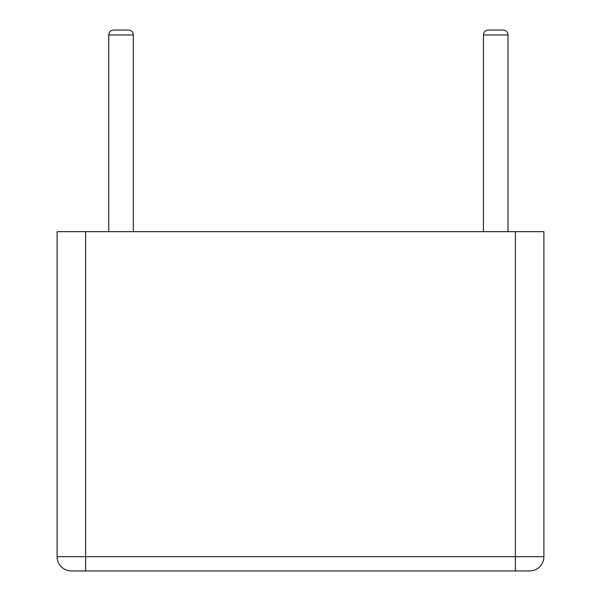 <?xml version="1.0" encoding="UTF-8"?>
<svg xmlns="http://www.w3.org/2000/svg" width="601" height="601" viewBox="0 0 601 601"><rect width="100%" height="100%" fill="white"/><g stroke="black" fill="none" stroke-linecap="round" stroke-linejoin="round"><path stroke-width="0.9" d="M503.09 30.05L488.343 30.05L503.09 30.05A4.921 4.921 0 0 1 508.01 34.971L483.422 34.971C483.715 31.981 485.353 30.343 488.343 30.05C485.353 30.343 483.715 31.981 483.422 34.971L483.422 231.655L483.422 34.971M508.01 231.655L508.01 34.971L508.01 231.655M71.354 570.95A14.259 14.259 0 0 1 57.095 556.691L57.095 231.655L515.388 231.655L515.388 556.691L543.905 556.691A14.259 14.259 0 0 1 529.646 570.95L71.354 570.95L85.612 570.95L85.612 556.691L515.388 556.691L515.388 570.95M529.646 570.95A14.259 14.259 0 0 0 543.905 556.691L543.905 231.655L515.388 231.655M108.728 231.655L108.728 34.971L133.309 34.971L133.309 231.655L133.309 34.971A4.921 4.921 0 0 0 128.396 30.05L113.642 30.05L128.396 30.05M85.612 231.655L85.612 556.691L57.095 556.691M108.728 34.971C109.021 31.981 110.659 30.343 113.642 30.05C110.659 30.343 109.021 31.981 108.728 34.971"/></g></svg>
